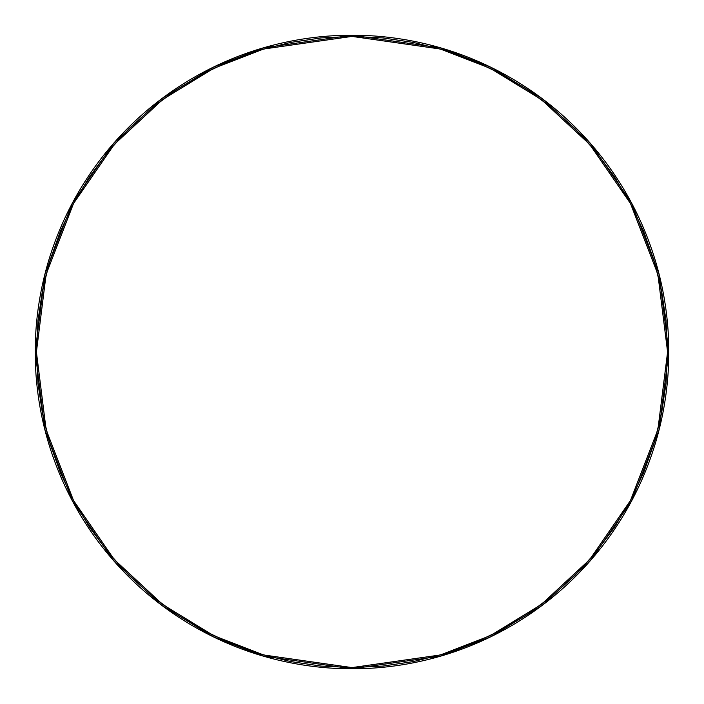 <?xml version="1.0" encoding="UTF-8"?>
<svg xmlns="http://www.w3.org/2000/svg" width="704" height="704" viewBox="0 0 704 704"><rect width="100%" height="100%" fill="white"/><g stroke="black" fill="none" stroke-linecap="round" stroke-linejoin="round"><path stroke-width="1.06" d="M352 668.8L440.704 656.128L490.82 636.768L542.08 605.44L590.682 560.305L631.532 501.081L659.05 429.986L668.8 352L659.05 274.014L631.532 202.919L590.682 143.695L542.08 98.56L490.82 67.232L440.704 47.872L352 35.2L352 36.406L440.37 49.034L490.292 68.323L541.358 99.528L589.776 144.487L630.467 203.482L657.879 274.314L667.594 352L657.879 429.686L630.467 500.518L589.776 559.513L541.358 604.472L490.292 635.677L440.37 654.966L352 667.594L352 668.8A316.8 316.8 0 0 1 35.2 352A316.8 316.8 0 0 1 352 35.2A316.8 316.8 0 0 1 668.8 352A316.8 316.8 0 0 1 352 668.8L352 667.594L382.932 666.072L413.565 661.531L443.608 654.007L472.771 643.57L500.773 630.326L527.331 614.407L552.209 595.954L575.159 575.159L595.954 552.209L614.407 527.331L630.326 500.773L643.57 472.771L654.007 443.608L661.531 413.565L666.072 382.932L667.594 352L666.072 321.068L661.531 290.435L654.007 260.392L643.57 231.229L630.326 203.227L614.407 176.669L595.954 151.791L575.159 128.841L552.209 108.046L527.331 89.593L500.773 73.674L472.771 60.43L443.608 49.993L413.565 42.469L382.932 37.928L352 36.406L321.068 37.928L290.435 42.469L260.392 49.993L231.229 60.43L203.227 73.674L176.669 89.593L151.791 108.046L128.841 128.841L108.046 151.791L89.593 176.669L73.674 203.227L60.43 231.229L49.993 260.392L42.469 290.435L37.928 321.068L36.406 352L37.928 382.932L42.469 413.565L49.993 443.608L60.43 472.771L73.674 500.773L89.593 527.331L108.046 552.209L128.841 575.159L151.791 595.954L176.669 614.407L203.227 630.326L231.229 643.57L260.392 654.007L290.435 661.531L321.068 666.072L352 667.594L263.63 654.966L213.708 635.677L162.642 604.472L114.224 559.513L73.533 500.518L46.121 429.686L36.406 352L46.121 274.314L73.533 203.482L114.224 144.487L162.642 99.528L213.708 68.323L263.63 49.034L352 36.406L352 35.2L263.296 47.872L213.18 67.232L161.92 98.56L113.318 143.695L72.468 202.919L44.95 274.014L35.2 352L44.95 429.986L72.468 501.081L113.318 560.305L161.92 605.44L213.18 636.768L263.296 656.128L352 668.8"/></g></svg>
